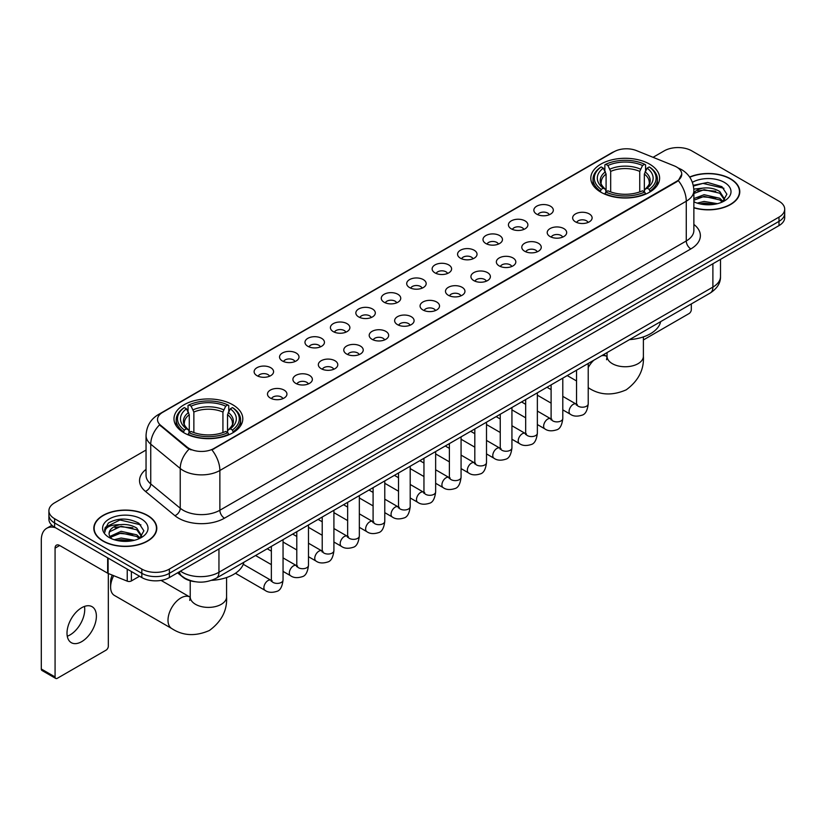 <?xml version="1.0" encoding="UTF-8"?>
<svg xmlns="http://www.w3.org/2000/svg" width="826" height="826" viewBox="0 0 826 826"><rect width="100%" height="100%" fill="white"/><g stroke="black" fill="none" stroke-linecap="round" stroke-linejoin="round"><path stroke-width="1.24" d="M232.726 404.761A34.403 19.865 0 0 0 195.225 400.455A34.403 19.865 0 0 0 173.987 418.803A34.403 19.865 0 0 0 184.064 432.855A34.403 19.865 0 0 0 221.564 437.16A34.403 19.865 0 0 0 242.803 418.803A34.403 19.865 0 0 0 232.726 404.761M649.546 164.106A34.403 19.865 0 0 0 612.045 159.8A34.403 19.865 0 0 0 590.807 178.158A34.403 19.865 0 0 0 600.884 192.2A34.403 19.865 0 0 0 638.384 196.505A34.403 19.865 0 0 0 659.623 178.158A34.403 19.865 0 0 0 649.546 164.106M536.704 214.151A9.736 5.627 180 0 1 534.773 212.561A9.736 5.627 180 0 1 538.005 205.571A9.736 5.627 180 0 1 550.477 206.201A9.736 5.627 180 0 1 552.408 212.561A9.736 5.627 180 0 1 536.704 214.151M549.29 214.729A5.844 3.376 0 0 0 547.721 213.087A5.844 3.376 0 0 0 541.97 212.23A5.844 3.376 0 0 0 537.891 214.729M511.273 228.833A9.736 5.627 180 0 1 509.343 227.243A9.736 5.627 180 0 1 512.574 220.253A9.736 5.627 180 0 1 525.047 220.883A9.736 5.627 180 0 1 526.978 227.243A9.736 5.627 180 0 1 511.273 228.833M523.86 229.411A5.844 3.376 0 0 0 522.29 227.769A5.844 3.376 0 0 0 516.539 226.913A5.844 3.376 0 0 0 512.461 229.411M485.843 243.515A9.736 5.627 180 0 1 483.912 241.925A9.736 5.627 180 0 1 487.134 234.935A9.736 5.627 180 0 1 499.616 235.565A9.736 5.627 180 0 1 501.547 241.925A9.736 5.627 180 0 1 485.843 243.515M498.429 244.093A5.844 3.376 0 0 0 496.86 242.452A5.844 3.376 0 0 0 491.109 241.595A5.844 3.376 0 0 0 487.03 244.093M460.412 258.197A9.736 5.627 180 0 1 458.482 256.607A9.736 5.627 180 0 1 461.703 249.617A9.736 5.627 180 0 1 474.186 250.247A9.736 5.627 180 0 1 476.117 256.607A9.736 5.627 180 0 1 460.412 258.197M472.999 258.775A5.844 3.376 0 0 0 471.429 257.134A5.844 3.376 0 0 0 465.678 256.277A5.844 3.376 0 0 0 461.6 258.775M434.982 272.879A9.736 5.627 180 0 1 433.051 271.289A9.736 5.627 180 0 1 436.273 264.299A9.736 5.627 180 0 1 448.755 264.929A9.736 5.627 180 0 1 450.686 271.289A9.736 5.627 180 0 1 434.982 272.879M447.568 273.458A5.844 3.376 0 0 0 445.999 271.816A5.844 3.376 0 0 0 440.248 270.959A5.844 3.376 0 0 0 436.169 273.458M409.551 287.562A9.736 5.627 180 0 1 407.621 285.972A9.736 5.627 180 0 1 410.842 278.981A9.736 5.627 180 0 1 423.325 279.611A9.736 5.627 180 0 1 425.256 285.972A9.736 5.627 180 0 1 409.551 287.562M422.138 288.14A5.844 3.376 0 0 0 420.568 286.498A5.844 3.376 0 0 0 414.817 285.651A5.844 3.376 0 0 0 410.739 288.14M384.121 302.244A9.736 5.627 180 0 1 382.19 300.654A9.736 5.627 180 0 1 385.412 293.664A9.736 5.627 180 0 1 397.895 294.293A9.736 5.627 180 0 1 399.825 300.654A9.736 5.627 180 0 1 384.121 302.244M396.707 302.832A5.844 3.376 0 0 0 395.138 301.18A5.844 3.376 0 0 0 389.376 300.334A5.844 3.376 0 0 0 385.308 302.832M358.69 316.926A9.736 5.627 180 0 1 356.76 315.336A9.736 5.627 180 0 1 359.981 308.346A9.736 5.627 180 0 1 372.464 308.976A9.736 5.627 180 0 1 374.395 315.336A9.736 5.627 180 0 1 358.69 316.926M371.277 317.514A5.844 3.376 0 0 0 369.707 315.862A5.844 3.376 0 0 0 363.946 315.016A5.844 3.376 0 0 0 359.878 317.514M333.26 331.608A9.736 5.627 180 0 1 331.329 330.018A9.736 5.627 180 0 1 334.551 323.028A9.736 5.627 180 0 1 347.023 323.658A9.736 5.627 180 0 1 348.964 330.018A9.736 5.627 180 0 1 333.26 331.608M345.846 332.197A5.844 3.376 0 0 0 344.277 330.545A5.844 3.376 0 0 0 338.515 329.698A5.844 3.376 0 0 0 334.447 332.197M307.83 346.29A9.736 5.627 180 0 1 305.888 344.7A9.736 5.627 180 0 1 309.12 337.71A9.736 5.627 180 0 1 321.593 338.34A9.736 5.627 180 0 1 323.534 344.7A9.736 5.627 180 0 1 307.83 346.29M320.416 346.879A5.844 3.376 0 0 0 318.846 345.237A5.844 3.376 0 0 0 313.085 344.38A5.844 3.376 0 0 0 309.007 346.879M282.389 360.972A9.736 5.627 180 0 1 280.458 359.382A9.736 5.627 180 0 1 283.69 352.392A9.736 5.627 180 0 1 296.162 353.022A9.736 5.627 180 0 1 298.093 359.382A9.736 5.627 180 0 1 282.389 360.972M294.975 361.561A5.844 3.376 0 0 0 293.416 359.919A5.844 3.376 0 0 0 287.655 359.062A5.844 3.376 0 0 0 283.576 361.561M256.958 375.654A9.736 5.627 180 0 1 255.028 374.064A9.736 5.627 180 0 1 258.259 367.085A9.736 5.627 180 0 1 270.732 367.704A9.736 5.627 180 0 1 272.663 374.064A9.736 5.627 180 0 1 256.958 375.654M269.544 376.243A5.844 3.376 0 0 0 267.975 374.601A5.844 3.376 0 0 0 262.224 373.744A5.844 3.376 0 0 0 258.146 376.243M575.495 221.864A9.736 5.627 180 0 1 573.564 220.274A9.736 5.627 180 0 1 576.796 213.284A9.736 5.627 180 0 1 589.268 213.913A9.736 5.627 180 0 1 591.199 220.274A9.736 5.627 180 0 1 575.495 221.864M588.081 222.442A5.844 3.376 0 0 0 586.512 220.8A5.844 3.376 0 0 0 580.761 219.943A5.844 3.376 0 0 0 576.682 222.442M550.064 236.546A9.736 5.627 180 0 1 548.134 234.956A9.736 5.627 180 0 1 551.355 227.966A9.736 5.627 180 0 1 563.838 228.595A9.736 5.627 180 0 1 565.769 234.956A9.736 5.627 180 0 1 550.064 236.546M562.651 237.124A5.844 3.376 0 0 0 561.081 235.482A5.844 3.376 0 0 0 555.33 234.625A5.844 3.376 0 0 0 551.252 237.124M524.634 251.228A9.736 5.627 180 0 1 522.703 249.638A9.736 5.627 180 0 1 525.925 242.648A9.736 5.627 180 0 1 538.407 243.278A9.736 5.627 180 0 1 540.338 249.638A9.736 5.627 180 0 1 524.634 251.228M537.22 251.806A5.844 3.376 0 0 0 535.651 250.164A5.844 3.376 0 0 0 529.9 249.307A5.844 3.376 0 0 0 525.821 251.806M499.203 265.91A9.736 5.627 180 0 1 497.273 264.32A9.736 5.627 180 0 1 500.494 257.33A9.736 5.627 180 0 1 512.977 257.96A9.736 5.627 180 0 1 514.908 264.32A9.736 5.627 180 0 1 499.203 265.91M511.79 266.488A5.844 3.376 0 0 0 510.22 264.847A5.844 3.376 0 0 0 504.469 263.99A5.844 3.376 0 0 0 500.391 266.488M473.773 280.592A9.736 5.627 180 0 1 471.842 279.002A9.736 5.627 180 0 1 475.064 272.012A9.736 5.627 180 0 1 487.546 272.642A9.736 5.627 180 0 1 489.477 279.002A9.736 5.627 180 0 1 473.773 280.592M486.359 281.17A5.844 3.376 0 0 0 484.79 279.529A5.844 3.376 0 0 0 479.028 278.672A5.844 3.376 0 0 0 474.96 281.17M448.342 295.274A9.736 5.627 180 0 1 446.412 293.684A9.736 5.627 180 0 1 449.633 286.694A9.736 5.627 180 0 1 462.116 287.324A9.736 5.627 180 0 1 464.047 293.684A9.736 5.627 180 0 1 448.342 295.274M460.929 295.853A5.844 3.376 0 0 0 459.359 294.211A5.844 3.376 0 0 0 453.598 293.354A5.844 3.376 0 0 0 449.53 295.853M422.912 309.957A9.736 5.627 180 0 1 420.981 308.366A9.736 5.627 180 0 1 424.203 301.376A9.736 5.627 180 0 1 436.686 302.006A9.736 5.627 180 0 1 438.616 308.366A9.736 5.627 180 0 1 422.912 309.957M435.498 310.535A5.844 3.376 0 0 0 433.929 308.893A5.844 3.376 0 0 0 428.167 308.046A5.844 3.376 0 0 0 424.099 310.535M397.482 324.639A9.736 5.627 180 0 1 395.551 323.049A9.736 5.627 180 0 1 398.772 316.059A9.736 5.627 180 0 1 411.245 316.688A9.736 5.627 180 0 1 413.186 323.049A9.736 5.627 180 0 1 397.482 324.639M410.068 325.227A5.844 3.376 0 0 0 408.498 323.575A5.844 3.376 0 0 0 402.737 322.729A5.844 3.376 0 0 0 398.669 325.227M372.051 339.321A9.736 5.627 180 0 1 370.11 337.731A9.736 5.627 180 0 1 373.342 330.741A9.736 5.627 180 0 1 385.814 331.371A9.736 5.627 180 0 1 387.755 337.731A9.736 5.627 180 0 1 372.051 339.321M384.627 339.909A5.844 3.376 0 0 0 383.068 338.257A5.844 3.376 0 0 0 377.306 337.411A5.844 3.376 0 0 0 373.228 339.909M346.61 354.003A9.736 5.627 180 0 1 344.679 352.413A9.736 5.627 180 0 1 347.911 345.423A9.736 5.627 180 0 1 360.384 346.053A9.736 5.627 180 0 1 362.315 352.413A9.736 5.627 180 0 1 346.61 354.003M359.196 354.591A5.844 3.376 0 0 0 357.637 352.95A5.844 3.376 0 0 0 351.876 352.093A5.844 3.376 0 0 0 347.798 354.591M321.18 368.685A9.736 5.627 180 0 1 319.249 367.095A9.736 5.627 180 0 1 322.481 360.105A9.736 5.627 180 0 1 334.953 360.735A9.736 5.627 180 0 1 336.884 367.095A9.736 5.627 180 0 1 321.18 368.685M333.766 369.274A5.844 3.376 0 0 0 332.197 367.632A5.844 3.376 0 0 0 326.446 366.775A5.844 3.376 0 0 0 322.367 369.274M295.749 383.367A9.736 5.627 180 0 1 293.819 381.777A9.736 5.627 180 0 1 297.05 374.787A9.736 5.627 180 0 1 309.523 375.417A9.736 5.627 180 0 1 311.454 381.777A9.736 5.627 180 0 1 295.749 383.367M308.335 383.956A5.844 3.376 0 0 0 306.766 382.314A5.844 3.376 0 0 0 301.015 381.457A5.844 3.376 0 0 0 296.937 383.956M270.319 398.049A9.736 5.627 180 0 1 268.388 396.459A9.736 5.627 180 0 1 271.609 389.48A9.736 5.627 180 0 1 284.092 390.099A9.736 5.627 180 0 1 286.023 396.459A9.736 5.627 180 0 1 270.319 398.049M282.905 398.638A5.844 3.376 0 0 0 281.336 396.996A5.844 3.376 0 0 0 275.585 396.139A5.844 3.376 0 0 0 271.506 398.638M674.284 165.892A17.532 10.119 180 0 1 676.628 167.028A17.532 10.119 180 0 1 681.76 174.183A17.532 10.119 180 0 1 676.628 181.338L213.903 448.487A17.532 10.119 180 0 1 187.151 447.134L160.688 425.318A17.532 10.119 180 0 1 157.518 419.505A17.532 10.119 180 0 1 162.65 412.35L614.038 151.747A17.532 10.119 180 0 1 636.485 150.611L674.284 165.892M195.132 581.71A19.473 11.244 180 0 1 182.804 577.116L177.59 572.81M693.871 207.832A31.481 18.182 0 0 0 739.786 191.673A31.481 18.182 0 0 0 730.566 178.819A31.481 18.182 0 0 0 689.638 177.032M147.575 515.414A31.481 18.182 0 0 0 113.255 511.47A31.481 18.182 0 0 0 93.823 528.268A31.481 18.182 0 0 0 103.043 541.113A31.481 18.182 0 0 0 137.353 545.057A31.481 18.182 0 0 0 156.795 528.268A31.481 18.182 0 0 0 147.575 515.414M681.76 174.183L678.322 180.626L676.628 181.854L211.931 449.902A22.725 13.123 60 0 1 219.871 470.49A25.967 14.992 180 0 1 183.145 470.49A25.967 14.992 180 0 1 180.233 468.487L150.745 444.171A25.967 14.992 180 0 1 146.047 435.57L146.047 475.322A25.967 14.992 0 0 0 150.745 483.922L180.233 508.238A25.967 14.992 0 0 0 183.145 510.241A25.967 14.992 0 0 0 219.871 510.241L686.272 240.965A25.967 14.992 0 0 0 693.871 230.371L693.871 190.61A25.967 14.992 180 0 1 686.272 201.214A22.725 13.123 -120 0 0 678.322 180.626M146.047 450.025L54.609 502.817A19.473 11.244 0 0 0 48.91 510.767L48.91 519.255A19.473 11.244 0 0 0 54.609 527.205L141.835 577.56L141.835 573.316A19.473 11.244 0 0 0 169.371 573.316L779.001 221.358A19.473 11.244 0 0 0 784.7 213.407A19.473 11.244 0 0 1 779.001 221.358L169.371 573.316A19.473 11.244 0 0 1 141.835 573.316L54.609 522.961L141.835 573.316L141.835 569.083A19.473 11.244 0 0 0 169.371 569.083L779.001 217.114A19.473 11.244 0 0 0 784.7 209.164A19.473 11.244 0 0 0 779.001 201.214L691.775 150.859A19.473 11.244 0 0 0 664.228 150.859L653.056 157.312M48.91 515.011A19.473 11.244 0 0 0 54.609 522.961A19.473 11.244 0 0 1 48.91 515.011M191.085 449.902L187.151 447.909L159.501 424.884A22.725 15.198 129.5 0 0 150.745 444.171L150.745 483.922A6.494 4.347 -50.5 0 1 145.428 491.377A32.462 18.74 180 0 1 146.047 469.375M48.91 510.767A19.473 11.244 0 0 0 54.609 518.718L141.835 569.083M141.835 577.56A19.473 11.244 0 0 0 169.371 577.56L779.001 225.601A19.473 11.244 0 0 0 784.7 217.651L784.7 209.164M693.871 207.615A31.161 17.986 0 0 0 739.466 191.673A31.161 17.986 0 0 0 730.339 178.953A31.161 17.986 0 0 0 689.762 177.218M697.216 203.124L704.103 201.441L717.443 203.681M699.911 203.867L704.103 203.124L714.645 204.27M693.871 198.57L704.103 194.709L719.776 198.261L723.122 201.441M693.871 200.253L704.103 196.392L719.776 199.944L722.244 202.029M693.83 189.102L703.194 188.08A16.231 9.375 0 0 0 693.871 192.685M703.194 188.08C709.42 187.43 714.955 188.576 719.776 191.529L724.536 199.004L724.412 200.243M693.871 193.521L704.103 189.66L719.776 193.212L724.474 199.851M693.871 201.327L694.8 202.225M693.871 201.812A22.725 13.123 0 0 0 724.371 200.945A22.725 13.123 0 0 0 724.371 182.401A22.725 13.123 0 0 0 692.384 182.319M722.513 201.905L726.89 194.224L721.903 186.666L707.696 182.463L693.272 185.323M693.427 186.046L702.947 183.393L723.906 188.276M697.929 191.054L702.947 190.125L715.791 191.209M697.929 197.786L702.947 196.856L715.791 197.941M700.345 203.96L714.397 204.311M643.392 339.94L689.018 313.591A3.242 1.879 120 0 0 691.321 309.616L691.321 303.937M103.271 540.989A31.161 17.986 0 0 0 137.23 544.881A31.161 17.986 0 0 0 156.465 528.268A31.161 17.986 0 0 0 147.338 515.538A31.161 17.986 0 0 0 113.379 511.645A31.161 17.986 0 0 0 94.143 528.268A31.161 17.986 0 0 0 103.271 540.989M114.225 539.719L121.102 538.036L134.442 540.276M116.92 540.452L121.102 539.719L131.644 540.865M139.522 538.5L143.889 530.819L138.902 523.261C128.226 517.747 118.046 517.685 108.351 523.065L104.613 529.92L104.964 532.12C105.181 527.184 110.25 524.706 120.204 524.665A16.231 9.375 0 0 0 109.073 533.565A16.231 9.375 0 0 0 109.868 536.446L121.102 531.304L136.786 534.845L140.121 538.036M110.405 537.344L121.102 532.987L136.786 536.528L139.253 538.624M120.204 524.665C126.43 524.014 131.953 525.171 136.786 528.113L141.535 535.599L141.422 536.828M109.084 533.751L109.631 531.758L121.102 526.255L136.786 529.796L141.483 536.435M109.868 536.446L111.799 538.81M141.37 518.986A22.725 13.123 0 0 0 109.238 518.986A22.725 13.123 0 0 0 109.238 537.54A22.725 13.123 0 0 0 141.37 537.54A22.725 13.123 0 0 0 141.37 518.986M104.613 530.075L105.315 527.308L119.956 519.977L140.916 524.861M114.928 527.638L119.956 526.709L132.8 527.793M114.928 534.37L119.956 533.441L132.8 534.525M117.354 540.555L131.406 540.896M600.265 191.839L601.183 189.381A30.903 17.842 0 0 1 601.183 166.935L603.31 168.163A27.919 16.117 0 0 0 603.31 188.152L605.406 189.34L606.088 191.849M606.088 190.827L606.088 174.049L603.31 168.163M604.859 170.827L604.859 164.818L605.778 164.281A30.903 17.842 0 0 1 644.652 164.281L642.525 165.51A27.919 16.117 0 0 0 607.905 165.51L610.682 171.395L610.682 191.921M639.747 191.921L639.747 171.395L642.525 165.51M629.505 339.62A35.704 20.619 0 0 0 660.655 321.634M604.859 193.625A32.204 18.595 0 0 0 645.571 193.625L644.652 192.024A30.903 17.842 0 0 1 605.778 192.024L604.859 194.172M645.571 194.172L645.571 193.625M601.183 166.935L600.265 167.461A32.204 18.595 0 0 0 593.016 179.221A32.204 18.595 0 0 0 600.265 190.971M644.652 164.281L645.571 164.818L645.571 170.827M605.778 192.024L607.905 190.806A27.919 16.117 0 0 0 642.525 190.806L644.652 192.024M603.31 188.152L601.183 189.381M607.905 165.51L605.778 164.281M605.406 171.777A24.966 14.414 0 0 0 605.406 189.34L605.53 189.422C601.978 185.995 600.533 183.661 601.194 182.432A24.016 13.866 0 0 1 606.088 174.049M650.165 190.971A32.204 18.595 0 0 0 657.413 179.221A32.204 18.595 0 0 0 650.165 167.461L649.236 166.935A30.903 17.842 0 0 1 649.236 189.381L650.165 191.839M649.236 189.381L647.109 188.152A27.919 16.117 0 0 0 647.109 168.163L649.236 166.935M647.109 168.163L644.342 174.049L644.342 190.827L645.013 189.34L647.109 188.152M644.342 174.049A24.016 13.866 0 0 1 649.236 182.432C649.886 183.671 648.441 185.995 644.899 189.422L645.013 189.34A24.966 14.414 0 0 0 645.013 171.777M644.342 191.849L644.342 190.827M113.699 575.681A18.182 10.49 120 0 0 110.612 587.1L110.612 581.803A11.688 6.742 -60 0 1 112.274 575.102M110.612 587.1A18.182 10.49 120 0 0 114.38 595.422L171.767 628.555A18.182 10.49 -60 0 1 168.979 613.986A18.182 10.49 -60 0 1 180.853 597.972A18.182 10.49 -60 0 1 189.939 597.064L190.217 597.219M183.444 432.483L184.374 430.026A30.903 17.842 0 0 1 184.374 407.579L186.49 408.808A27.919 16.117 0 0 0 186.49 428.797L188.596 429.995L189.268 432.494M189.268 431.471L189.268 414.693L186.49 408.808M188.039 411.472L188.039 405.463L188.958 404.936A30.903 17.842 0 0 1 227.831 404.936L225.704 406.165A27.919 16.117 0 0 0 191.085 406.165L193.862 412.04L193.862 432.566M222.927 432.566L222.927 412.04L225.704 406.165M211.57 580.337A35.704 20.619 0 0 0 243.846 562.279M188.039 434.269A32.204 18.595 0 0 0 228.75 434.269L227.831 432.679A30.903 17.842 0 0 1 188.958 432.679L188.039 434.817M228.75 434.817L228.75 434.269M184.374 407.579L183.444 408.116A32.204 18.595 0 0 0 176.196 419.866A32.204 18.595 0 0 0 183.444 431.616M227.831 404.936L228.75 405.463L228.75 411.472M188.958 432.679L191.085 431.451A27.919 16.117 0 0 0 225.704 431.451L227.831 432.679M186.49 428.797L184.374 430.026M191.085 406.165L188.958 404.936M188.596 412.422A24.966 14.414 0 0 0 188.596 429.995L188.71 430.067C185.158 426.639 183.713 424.306 184.374 423.088A24.016 13.866 0 0 1 189.268 414.693M233.345 431.616A32.204 18.595 0 0 0 240.593 419.866A32.204 18.595 0 0 0 233.345 408.116L232.416 407.579A30.903 17.842 0 0 1 232.416 430.026L233.345 432.483M232.416 430.026L230.299 428.797A27.919 16.117 0 0 0 230.299 408.808L232.416 407.579M230.299 408.808L227.522 414.693L227.522 431.471L228.193 429.995L230.299 428.797M227.522 414.693A24.016 13.866 0 0 1 232.416 423.088C233.066 424.316 231.621 426.65 228.079 430.067L228.193 429.995A24.966 14.414 0 0 0 228.193 412.422M227.522 432.494L227.522 431.471M84.469 606.429A20.774 11.998 -60 0 1 70.045 634.915A20.774 11.998 -60 0 1 67.267 636.216M81.691 641.647A20.774 11.998 120 0 0 95.269 623.341A20.774 11.998 120 0 0 92.089 606.697A20.774 11.998 120 0 0 81.691 607.719A20.774 11.998 120 0 0 68.124 626.025A20.774 11.998 120 0 0 71.304 642.68A20.774 11.998 120 0 0 81.691 641.647M131.386 571.53L131.386 580.936L139.532 576.238M55.579 527.762A25.967 14.992 -120 0 0 46.679 528.299A25.967 14.992 -120 0 0 41.3 540.194L41.3 668.998L55.074 676.948L55.074 548.144A6.494 3.748 60 0 1 56.416 545.17A6.494 3.748 60 0 1 59.658 545.49L107.659 573.203L107.659 557.829M55.074 676.948A3.242 1.879 120 0 0 55.745 678.435L41.971 670.485A3.242 1.879 -60 0 1 41.3 668.998M55.745 678.435A3.242 1.879 120 0 0 57.366 678.27L106.027 650.176A3.242 1.879 120 0 0 108.32 646.2L108.32 573.502M131.386 580.936A3.242 1.879 180 0 1 127.235 581.153L108.092 573.409A3.242 1.879 180 0 1 107.659 573.203M160.688 425.318L160.688 426.082M187.151 447.134L187.151 447.909M213.903 448.487L213.903 449.014M676.628 181.338L676.628 181.854M224.465 518.191A6.494 3.748 60 0 1 219.871 510.241L219.871 470.49L686.272 201.214L686.272 240.965A6.494 3.748 60 0 0 690.856 248.925L224.465 518.191A32.462 18.74 180 0 1 178.561 518.191A32.462 18.74 180 0 1 174.916 515.692L145.428 491.377M693.871 190.61C693.437 181.276 689.328 174.276 681.564 169.609L678.28 168.008A22.725 10.645 112 0 0 677.981 167.905M160.719 413.681A22.725 13.123 -120 0 0 158.365 414.569C150.59 419.226 146.491 426.226 146.047 435.57M158.365 414.569L612.128 152.583A22.725 13.123 60 0 1 613.852 151.85M189.092 449.107A22.725 15.198 129.5 0 0 180.233 468.487L180.233 508.238A6.494 4.347 -50.5 0 1 174.916 515.692M693.871 224.424A32.462 18.74 180 0 1 690.856 248.925M169.371 569.083L169.371 577.56M779.001 217.114L779.001 225.601M54.609 518.718L54.609 527.205M180.481 571.148A25.967 14.992 0 0 0 182.226 572.263A25.967 14.992 0 0 0 218.952 572.263L712.89 287.087A25.967 14.992 0 0 0 720.499 276.483C720.685 282.926 717.257 288.439 710.205 293.034L216.267 578.2A12.989 7.496 60 0 0 218.952 572.263L218.952 548.939M712.89 263.762L712.89 287.087A12.989 7.496 60 0 1 710.205 293.034M179.428 571.757A12.989 8.683 129.5 0 0 181.699 575.98L177.755 572.728M643.392 336.894L643.392 356.264A18.182 10.49 180 0 1 638.064 363.677A18.182 10.49 180 0 1 612.355 363.677A18.182 10.49 180 0 1 607.038 356.264L606.552 359.744M601.514 355.779A18.182 10.49 -60 0 1 606.759 356.419L607.038 356.574M588.577 387.9A18.182 10.49 -60 0 1 588.226 387.683L588.577 387.9C599.759 395.262 612.303 395.902 626.232 389.831C638.457 380.796 644.177 369.604 643.392 356.264M588.226 367.549A18.182 10.49 -60 0 1 593.822 360.219M639.747 171.395A24.016 13.866 0 0 0 610.682 171.395M640.429 169.124A24.966 14.414 0 0 0 610.001 169.124M226.572 577.55L226.572 596.909A18.182 10.49 180 0 1 221.244 604.333A18.182 10.49 180 0 1 195.545 604.333A18.182 10.49 180 0 1 190.217 596.909L189.732 600.388M222.927 412.04A24.016 13.866 0 0 0 193.862 412.04M223.609 409.779A24.966 14.414 0 0 0 193.181 409.779M588.226 363.45L588.226 403.831A5.844 3.376 180 0 1 586.243 406.361A5.844 3.376 180 0 1 578.252 406.216A5.844 3.376 180 0 1 576.538 403.831L576.352 405.091L576.878 404.668M588.226 403.831C587.431 410.615 585.324 414.404 581.927 415.199C577.095 416.696 573.213 416.356 570.281 414.198A5.844 3.376 -60 0 1 569.382 409.51A5.844 3.376 -60 0 1 573.203 404.368A5.844 3.376 -60 0 1 573.461 404.224A5.844 3.376 -60 0 1 576.125 404.069L577.312 404.544M562.795 378.132L562.795 418.514A5.844 3.376 180 0 1 560.813 421.043A5.844 3.376 180 0 1 552.821 420.899A5.844 3.376 180 0 1 551.107 418.514L550.921 419.773L551.448 419.35M562.795 418.514C561.99 425.297 559.894 429.086 556.497 429.881C551.665 431.378 547.783 431.038 544.85 428.88A5.844 3.376 -60 0 1 543.952 424.192A5.844 3.376 -60 0 1 547.772 419.05A5.844 3.376 -60 0 1 548.03 418.906A5.844 3.376 -60 0 1 550.694 418.761L551.882 419.226M537.365 392.815L537.365 433.196A5.844 3.376 180 0 1 535.382 435.725A5.844 3.376 180 0 1 527.391 435.581A5.844 3.376 180 0 1 525.677 433.196L525.491 434.455L526.017 434.032M537.365 433.196C536.559 439.979 534.463 443.769 531.056 444.564C526.234 446.061 522.352 445.73 519.42 443.562A5.844 3.376 -60 0 1 518.521 438.874A5.844 3.376 -60 0 1 522.342 433.733A5.844 3.376 -60 0 1 522.6 433.588A5.844 3.376 -60 0 1 525.264 433.444L526.451 433.908M511.934 407.497L511.934 447.878A5.844 3.376 180 0 1 509.952 450.407A5.844 3.376 180 0 1 501.96 450.263A5.844 3.376 180 0 1 500.246 447.878L500.06 449.148L500.577 448.714M511.934 447.878C511.129 454.661 509.033 458.451 505.626 459.246C500.804 460.743 496.922 460.412 493.989 458.244A5.844 3.376 -60 0 1 493.091 453.557A5.844 3.376 -60 0 1 496.911 448.415A5.844 3.376 -60 0 1 497.169 448.27A5.844 3.376 -60 0 1 499.833 448.126L501.021 448.59M486.504 422.179L486.504 462.56A5.844 3.376 180 0 1 484.521 465.09A5.844 3.376 180 0 1 476.53 464.945A5.844 3.376 180 0 1 474.816 462.56L474.63 463.83L475.146 463.396M486.504 462.56C485.698 469.354 483.602 473.143 480.195 473.938C475.373 475.425 471.491 475.095 468.559 472.926A5.844 3.376 -60 0 1 467.661 468.239A5.844 3.376 -60 0 1 471.481 463.097A5.844 3.376 -60 0 1 471.739 462.952A5.844 3.376 -60 0 1 474.403 462.808L475.58 463.272M461.073 436.861L461.073 477.242A5.844 3.376 180 0 1 459.091 479.782A5.844 3.376 180 0 1 451.099 479.627A5.844 3.376 180 0 1 449.385 477.242L449.199 478.512L449.716 478.078M461.073 477.242C460.268 484.036 458.172 487.825 454.765 488.62C449.943 490.107 446.061 489.777 443.128 487.608A5.844 3.376 -60 0 1 442.23 482.921A5.844 3.376 -60 0 1 446.05 477.779A5.844 3.376 -60 0 1 446.308 477.635A5.844 3.376 -60 0 1 448.962 477.49L450.149 477.955M435.643 451.554L435.643 491.935A5.844 3.376 180 0 1 433.66 494.464A5.844 3.376 180 0 1 425.669 494.32A5.844 3.376 180 0 1 423.955 491.935L423.769 493.194L424.285 492.761M435.643 491.935C434.837 498.718 432.731 502.507 429.334 503.302C424.512 504.789 420.63 504.459 417.698 502.291A5.844 3.376 -60 0 1 416.8 497.613A5.844 3.376 -60 0 1 420.61 492.461A5.844 3.376 -60 0 1 420.878 492.317A5.844 3.376 -60 0 1 423.531 492.172L424.719 492.637M410.202 466.236L410.202 506.617A5.844 3.376 180 0 1 408.23 509.146A5.844 3.376 180 0 1 400.228 509.002A5.844 3.376 180 0 1 398.524 506.617L398.339 507.876L398.855 507.443M410.202 506.617C409.407 513.4 407.301 517.19 403.904 517.985C399.082 519.471 395.2 519.141 392.257 516.973A5.844 3.376 -60 0 1 391.369 512.296A5.844 3.376 -60 0 1 395.179 507.143A5.844 3.376 -60 0 1 395.437 506.999A5.844 3.376 -60 0 1 398.101 506.854L399.288 507.319M384.771 480.918L384.771 521.299A5.844 3.376 180 0 1 382.799 523.829A5.844 3.376 180 0 1 374.798 523.684A5.844 3.376 180 0 1 373.094 521.299L372.898 522.559L373.424 522.125M384.771 521.299C383.976 528.082 381.87 531.872 378.473 532.667C373.641 534.154 369.769 533.823 366.827 531.655A5.844 3.376 -60 0 1 365.939 526.978A5.844 3.376 -60 0 1 369.749 521.825A5.844 3.376 -60 0 1 370.007 521.681A5.844 3.376 -60 0 1 372.671 521.536L373.858 522.001M359.341 495.6L359.341 535.981A5.844 3.376 180 0 1 357.369 538.511A5.844 3.376 180 0 1 349.367 538.366A5.844 3.376 180 0 1 347.653 535.981L347.467 537.241L347.994 536.807M359.341 535.981C358.546 542.765 356.44 546.554 353.043 547.349C348.211 548.836 344.339 548.505 341.396 546.337A5.844 3.376 -60 0 1 340.498 541.66A5.844 3.376 -60 0 1 344.318 536.508A5.844 3.376 -60 0 1 344.576 536.363A5.844 3.376 -60 0 1 347.24 536.219L348.427 536.683M333.91 510.282L333.91 550.663A5.844 3.376 180 0 1 331.938 553.193A5.844 3.376 180 0 1 323.937 553.048A5.844 3.376 180 0 1 322.223 550.663L322.037 551.923L322.563 551.489M333.91 550.663C333.115 557.447 331.009 561.236 327.612 562.031C322.78 563.518 318.898 563.187 315.966 561.019A5.844 3.376 -60 0 1 315.067 556.342A5.844 3.376 -60 0 1 318.888 551.19A5.844 3.376 -60 0 1 319.146 551.045A5.844 3.376 -60 0 1 321.81 550.901L322.997 551.365M308.48 524.964L308.48 565.345A5.844 3.376 180 0 1 306.498 567.875A5.844 3.376 180 0 1 298.506 567.73A5.844 3.376 180 0 1 296.792 565.345L296.606 566.605L297.133 566.171M308.48 565.345C307.675 572.129 305.579 575.918 302.182 576.713C297.35 578.21 293.467 577.87 290.535 575.701A5.844 3.376 -60 0 1 289.637 571.024A5.844 3.376 -60 0 1 293.457 565.872A5.844 3.376 -60 0 1 293.715 565.738A5.844 3.376 -60 0 1 296.379 565.583L297.566 566.047M283.05 539.646L283.05 580.028A5.844 3.376 180 0 1 281.067 582.557A5.844 3.376 180 0 1 273.076 582.413A5.844 3.376 180 0 1 271.362 580.028L271.176 581.287L271.702 580.854M283.05 580.028C282.244 586.811 280.148 590.6 276.741 591.395C271.919 592.892 268.037 592.552 265.105 590.383A5.844 3.376 -60 0 1 264.206 585.706A5.844 3.376 -60 0 1 268.027 580.554A5.844 3.376 -60 0 1 268.285 580.42A5.844 3.376 -60 0 1 270.949 580.265L272.136 580.74M55.074 548.144L59.658 545.49M108.092 558.077L108.092 573.409M127.235 581.153L127.235 569.124M612.128 152.583L616.299 150.642M216.267 578.2C205.819 583.455 195.37 583.455 184.921 578.2L181.699 575.98M720.499 276.483L720.499 259.374M739.466 194.275L739.466 191.673M156.465 530.87L156.465 528.268M94.143 530.87L94.143 528.268M576.538 380.951L567.225 375.572M593.016 185.158L593.016 179.221M657.413 185.158L657.413 179.221M606.759 356.419L603.579 354.591M607.038 352.588L607.038 356.264M226.572 596.909C227.356 610.259 221.636 621.441 209.412 630.486C195.483 636.547 182.938 635.906 171.767 628.555M176.196 425.803L176.196 419.866M240.593 425.803L240.593 419.866M189.939 597.064L161.07 580.399M190.217 580.771L190.217 596.909M570.281 414.198L562.795 409.872M551.107 403.129L537.365 395.189M576.538 370.203L576.538 403.831M576.125 404.069L562.795 396.377M551.107 389.635L546.998 387.26M544.85 428.88L537.365 424.554M525.677 417.811L511.934 409.872M551.107 384.885L551.107 418.514M550.694 418.761L537.365 411.059M525.677 404.317L521.567 401.942M519.42 443.562L511.934 439.236M500.246 432.494L486.504 424.554M525.677 399.567L525.677 433.196M525.264 433.444L511.934 425.741M500.246 418.999L496.137 416.624M493.989 458.244L486.504 453.918M474.816 447.176L461.073 439.236M500.246 414.249L500.246 447.878M499.833 448.126L486.504 440.423M474.816 433.681L470.706 431.306M468.559 472.926L461.073 468.6M449.385 461.858L435.643 453.918M474.816 428.931L474.816 462.56M474.403 462.808L461.073 455.105M449.385 448.363L445.266 445.988M443.128 487.608L435.643 483.282M423.955 476.54L410.202 468.6M449.385 443.614L449.385 477.242M448.962 477.49L435.643 469.787M423.955 463.045L419.835 460.671M417.698 502.291L410.202 497.964M398.524 491.222L384.771 483.282M423.955 458.296L423.955 491.935M423.531 492.172L410.202 484.47M398.524 477.727L394.405 475.353M392.257 516.973L384.771 512.647M373.094 505.904L359.341 497.964M398.524 472.978L398.524 506.617M398.101 506.854L384.771 499.162M373.094 492.41L368.974 490.035M366.827 531.655L359.341 527.329M347.653 520.587L333.91 512.647M373.094 487.66L373.094 521.299M372.671 521.536L359.341 513.844M347.653 507.092L343.544 504.717M341.396 546.337L333.91 542.021M322.223 535.269L308.48 527.329M347.653 502.342L347.653 535.981M347.24 536.219L333.91 528.526M322.223 521.774L318.113 519.399M315.966 561.019L308.48 556.703M296.792 549.951L283.05 542.021M322.223 517.024L322.223 550.663M321.81 550.901L308.48 543.209M296.792 536.456L292.683 534.081M290.535 575.701L283.05 571.385M271.362 564.633L255.564 555.516M296.792 531.707L296.792 565.345M296.379 565.583L283.05 557.891M271.362 551.138L267.252 548.763M265.105 590.383L235.441 573.265M271.362 546.389L271.362 580.028M270.949 580.265L243.247 564.272M46.679 528.299L51.935 525.274"/></g></svg>
